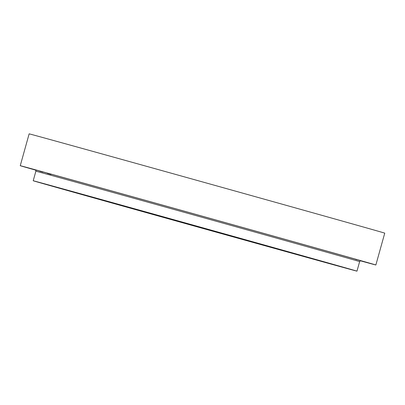 <?xml version="1.0" encoding="UTF-8"?>
<svg xmlns="http://www.w3.org/2000/svg" width="405" height="405" viewBox="0 0 405 405"><rect width="100%" height="100%" fill="white"/><g stroke="black" fill="none" stroke-linecap="round" stroke-linejoin="round"><path stroke-width="0.61" d="M35.579 170.11A184.604 0.324 15.6 0 1 20.25 165.696L29.14 133.847A184.604 0.324 15.6 0 1 207.031 183.181A184.604 0.324 15.6 0 1 384.75 233.138L375.86 264.981A184.604 0.324 15.6 0 1 360.46 260.82M20.25 165.696A184.604 0.324 15.6 0 1 198.141 215.03A184.604 0.324 15.6 0 1 375.86 264.981M124.563 206.535A168.075 0.294 15.6 0 1 33.21 180.757A168.075 0.294 15.6 0 1 195.169 225.671A168.075 0.294 15.6 0 1 356.972 271.153A168.075 0.294 15.6 0 1 124.563 206.535M161.56 216.721L272.049 247.44L161.56 216.721M33.21 180.757L35.878 171.204A168.075 0.294 15.6 0 1 197.837 216.118A168.075 0.294 15.6 0 1 359.64 261.6L356.972 271.153M51.065 174.428A169.174 0.294 15.6 0 1 47.476 173.411M42.809 172.084A169.174 0.294 15.6 0 1 39.852 171.239M36.48 170.267A169.174 0.294 15.6 0 1 36.177 170.176M35.255 169.898A169.174 0.294 15.6 0 1 198.136 215.055A169.174 0.294 15.6 0 1 360.845 260.805M356.683 259.696A169.174 0.294 15.6 0 1 355.787 259.453M360.87 260.81C360.83 260.476 360.42 260.739 359.64 261.6M35.878 171.204C35.691 170.135 35.478 169.695 35.23 169.887L35.235 169.887"/></g></svg>
